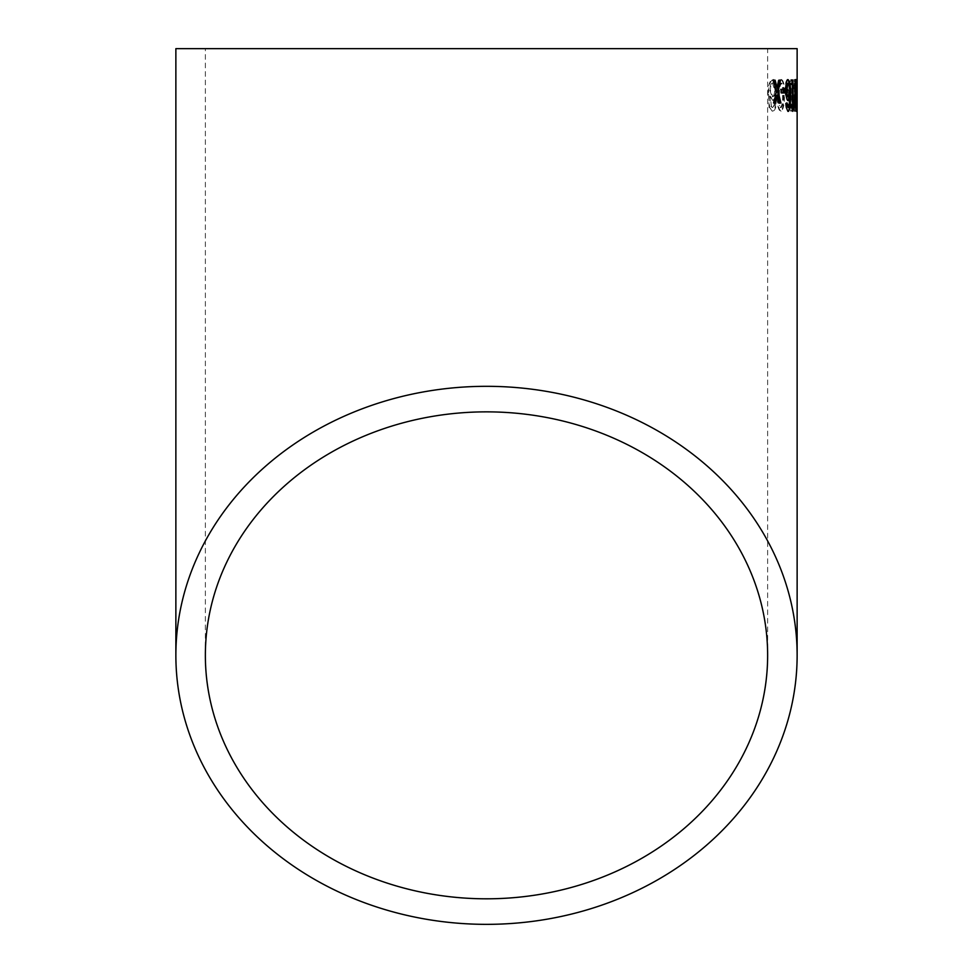 <?xml version="1.0" encoding="UTF-8"?>
<svg xmlns="http://www.w3.org/2000/svg" width="973" height="973" viewBox="0 0 973 973"><rect width="100%" height="100%" fill="white"/><g stroke="black" fill="none" stroke-linecap="round" stroke-linejoin="round"><path stroke-width="0.73" stroke-dasharray="4.87 3.65" d="M175.87 48.65L797.13 48.65M797.094 103.357L796.802 111.323L796.303 103.296L796.826 107.711L797.009 103.235L796.899 83.204L796.34 88.434L796.899 79.591L797.13 89.419L796.145 111.323L796.802 111.323M795.805 103.357L794.783 111.323L793.615 103.284L794.199 102.883L794.832 107.711L795.415 103.223L794.686 94.855L795.659 89.455L795.038 83.204L794.26 88.823L793.7 88.421C793.895 83.07 794.333 80.127 795.038 79.591C795.683 79.883 796.011 83.155 796.023 89.419L795.805 103.357L795.148 103.357L794.126 111.311L794.783 111.323M790.988 111.311C789.431 109.487 788.799 104.184 789.103 95.415L789.93 82.583L791.377 79.567C792.752 81.379 793.299 86.67 793.007 95.439C793.117 104.233 792.448 109.523 790.988 111.311L790.344 111.299C788.775 109.475 788.154 104.184 788.458 95.403L789.103 95.415M785.393 89.175L788.349 89.2L788.3 92.812L785.345 92.788L785.393 89.175L784.749 89.163L788.349 89.2M781.064 111.226C778.595 109.402 777.609 104.099 778.084 95.318L779.349 82.486L781.647 79.494C783.946 81.318 784.87 86.621 784.408 95.378C784.554 104.172 783.447 109.463 781.064 111.226L780.431 111.214C777.974 109.377 776.977 104.075 777.463 95.305L778.084 95.318M773.28 79.409C775.59 80.005 776.746 83.593 776.77 90.173C776.636 95.926 775.42 99.307 773.121 100.304L770.202 96.132L771.443 106.58L772.757 107.529L774.277 105.935L774.897 102.724L776.357 103.15C775.992 108.088 774.788 110.752 772.757 111.141L769.655 107.541L768.585 94.417C768.561 85.733 770.13 80.723 773.28 79.409L772.671 79.397C774.97 80.005 776.126 83.581 776.15 90.161L776.77 90.173M767.636 48.65L205.364 48.65L767.636 48.65L767.636 655.328M776.15 90.161C776.016 95.913 774.8 99.282 772.513 100.28L773.121 100.304M772.513 100.28L770.202 96.132M769.594 96.12L771.443 106.58M770.835 106.568L772.757 107.529M772.148 107.504L774.277 105.935M773.657 105.923L774.897 102.724M774.277 102.712L776.357 103.15M775.736 103.138C775.372 108.076 774.167 110.74 772.148 111.117L772.757 111.141M772.148 111.117L769.655 107.541M769.059 107.529L768.585 94.417M767.977 94.405C767.965 85.721 769.521 80.723 772.671 79.397M772.489 83.009L774.703 90.015C774.544 94.247 773.705 96.461 772.161 96.668L769.728 90.161C769.959 85.794 770.884 83.41 772.489 83.009L775.323 90.027C775.165 94.259 774.313 96.485 772.769 96.68L770.336 90.173C770.567 85.806 771.492 83.423 773.109 83.021M772.161 96.668L772.769 96.68M774.703 90.015L775.323 90.027M769.728 90.161L770.336 90.173M777.463 95.305L778.716 82.486L779.349 82.486M778.716 82.486L781.647 79.494M781.015 79.482C783.314 81.318 784.226 86.609 783.776 95.366L784.408 95.378M783.776 95.366C783.922 104.16 782.803 109.45 780.431 111.214M782.608 95.366C782.815 101.606 782.11 105.68 780.504 107.602L779.215 105.437L778.826 95.33C778.631 89.115 779.337 85.04 780.966 83.094C782.487 85.089 783.022 89.175 782.608 95.366L783.241 95.378C783.447 101.618 782.742 105.692 781.137 107.614L779.835 105.461L779.446 95.342C779.251 89.127 779.969 85.052 781.599 83.106C783.119 85.089 783.666 89.188 783.241 95.378M779.215 105.437L779.835 105.461M780.504 107.602L781.137 107.614M780.966 83.094L781.599 83.106M787.704 89.188L787.656 92.8L788.3 92.812M787.656 92.8L785.345 92.788M784.7 92.776L784.749 89.163M788.458 95.403L789.273 82.571L789.93 82.583M789.273 82.571L791.377 79.567M790.721 79.567C792.095 81.379 792.642 86.658 792.35 95.427L793.007 95.439M792.35 95.427C792.46 104.233 791.791 109.523 790.344 111.299M791.681 95.439C791.803 101.678 791.377 105.753 790.392 107.687L789.577 105.534L789.334 95.427C789.225 89.212 789.675 85.138 790.696 83.179C791.608 85.15 791.937 89.236 791.681 95.439L792.326 95.451C792.46 101.678 792.034 105.765 791.037 107.699L790.222 105.546L789.979 95.439C789.869 89.224 790.319 85.138 791.341 83.192C792.265 85.162 792.594 89.248 792.326 95.451M789.577 105.534L790.222 105.546M790.392 107.687L791.037 107.699M790.696 83.179L791.341 83.192M794.126 111.311L792.959 103.272L793.615 103.284M792.959 103.272L794.199 102.883M793.542 102.883L794.175 107.699L794.832 107.711M794.175 107.699L794.746 103.223L795.415 103.223M794.746 103.223L794.126 98.419L794.783 98.419M794.053 98.468L794.029 94.843L794.686 94.855M794.029 94.843L795.002 95.281M794.345 95.269L795.002 89.443L795.659 89.455M795.002 89.443L794.382 83.204L795.038 83.204M794.382 83.204L793.603 88.823L794.26 88.823M793.603 88.823L793.044 88.409L793.7 88.421M793.044 88.409C793.238 83.058 793.676 80.114 794.382 79.591L795.038 79.591M794.382 79.591C795.026 79.883 795.355 83.155 795.367 89.419L796.023 89.419M795.367 89.419L794.771 97.142L795.428 97.142M794.771 97.142L795.148 103.357M795.622 80.333L795.306 79.591C794.564 81.416 794.26 86.694 794.394 95.451L795.488 111.323L796.145 111.323L795.646 103.284L796.303 103.296M795.646 103.284L796.571 102.895M795.914 102.895L796.169 107.711L796.826 107.711M796.169 107.711L796.352 103.223L797.009 103.235M796.352 103.223L796.145 98.431L796.814 98.431M796.145 98.431L796.778 98.48M796.121 98.468L796.109 94.855L796.778 94.855M796.109 94.855L796.887 95.281M796.218 95.281L796.413 89.455L797.069 89.455M796.413 89.455L796.242 83.204L796.899 83.204M796.242 83.204L795.938 88.835L796.607 88.835M795.683 88.434L796.242 79.591L796.899 79.591M796.242 79.591L796.461 89.419L797.13 89.419M796.461 89.419L796.352 97.142L797.021 97.154M796.352 97.142L796.437 103.357M797.13 89.236L796.206 89.236L796.218 92.849L796.206 89.236L796.875 89.236M795.488 111.323L795.78 110.423M795.963 107.711L796.06 95.451L796.717 95.439M796.06 95.451L795.841 82.608M795.306 79.591L795.963 79.591M794.394 95.451L795.05 95.451M794.832 95.463L795.464 107.711L795.318 83.216L794.832 95.463L795.488 95.463M795.756 105.57L796.425 105.558M795.829 95.463L796.486 95.451M793.615 103.503L793.567 99.805L792.569 104.427M793.567 99.805L794.223 99.793M792.277 80.017L792.959 80.005M791.621 80.017L792.01 111.348L792.667 111.336M792.01 111.348L793.092 111.336M792.436 111.348L792.63 109.28M787.789 79.883L787.412 79.652C785.904 80.248 785.114 83.824 785.065 90.392L785.71 90.38M787.412 79.652L788.057 79.64M785.065 90.392C785.26 96.145 786.099 99.526 787.595 100.535L788.239 100.523M789.225 96.388L788.604 106.823L789.249 106.811M788.604 106.823L787.85 107.76M786.488 103.199L787.108 102.943M785.442 103.369C785.783 108.307 786.598 110.983 787.862 111.372L788.507 111.36M787.777 96.923L789.139 90.44C789.03 86.062 788.495 83.678 787.534 83.264M789.139 90.44L789.784 90.428M781.355 89.358L780.723 89.37L781.355 89.358M784.165 89.321L784.81 89.309M780.723 89.37L780.808 92.982L781.441 92.97M780.808 92.982L784.883 92.922M775.104 80.2L773.292 80.224M772.684 80.236L776.393 91.632M775.773 91.644L773.17 103.114L773.79 103.102M773.17 103.114L775.578 103.065M776.697 95.147L779.361 103.016M778.741 103.041L780.93 103.004M778.947 80.151L780.541 80.127M778.327 80.163L776.576 88.105M778.826 95.33L779.446 95.342M789.334 95.427L789.979 95.439M777.318 97.507L777.938 97.495M205.364 655.328L205.364 48.65M796.4 89.236L797.082 89.236M796.4 92.849L797.082 92.849"/><path stroke-width="1.46" d="M797.13 655.328A310.63 269.022 180 0 0 486.5 386.317A310.63 269.022 180 0 0 175.87 655.328A310.63 269.022 180 0 0 486.5 924.35A310.63 269.022 180 0 0 797.13 655.328L797.13 48.65L175.87 48.65L175.87 655.328M775.104 80.2L773.292 80.224L776.393 91.632L773.79 103.102L775.578 103.065L777.318 95.135L779.361 103.016L780.93 103.004L778.096 91.596L780.541 80.127L778.947 80.151L777.196 88.093L775.104 80.2M784.81 89.309L781.355 89.358L781.441 92.97L784.883 92.922L784.81 89.309M788.057 79.64C786.537 80.236 785.758 83.812 785.71 90.38C785.892 96.12 786.743 99.501 788.239 100.523L789.881 96.376L789.249 106.811L788.495 107.748L787.108 102.943L786.075 103.357C786.427 108.295 787.23 110.958 788.507 111.36L790.21 107.796L790.684 94.685C790.757 86.001 789.881 80.99 788.057 79.64M794.223 99.793L793.226 104.415L792.959 80.005L792.277 80.017L792.667 111.336L794.223 99.793M796.145 111.323L796.717 95.439L795.963 79.591C795.221 81.404 794.917 86.694 795.05 95.451L796.145 111.323M797.13 89.236L796.875 92.849L796.875 89.236M486.5 898.809A281.136 243.469 180 0 0 767.636 655.328A281.136 243.469 180 0 0 486.5 411.859A281.136 243.469 180 0 0 205.364 655.328A281.136 243.469 180 0 0 486.5 898.809M795.78 110.423L795.963 107.711M796.06 95.451L796.717 95.439M795.865 83.204L796.51 82.608M795.841 82.608L795.306 79.591M795.452 107.662L796.133 107.711L796.425 105.558L795.987 83.204L796.133 107.711M795.987 83.204L795.257 83.423M794.832 95.463L795.488 95.463M791.621 80.017L792.302 80.017L792.569 104.427L793.226 104.415M792.63 109.28L793.615 103.503L794.272 103.503M793.615 103.503L793.603 102.323M787.595 100.535L789.881 96.376M787.534 106.154L788.495 107.748M786.889 106.166L786.464 102.956M787.862 111.372L790.21 107.796M789.565 107.808L790.04 94.697L790.684 94.685M790.04 94.697C790.112 86.013 789.237 80.99 787.412 79.652M788.179 83.252L787.534 83.264L786.111 90.258C786.257 94.49 786.816 96.704 787.777 96.923L788.422 96.911L789.784 90.428C789.675 86.05 789.139 83.666 788.179 83.252L786.756 90.246C786.902 94.478 787.461 96.692 788.422 96.911M786.111 90.258L786.756 90.246M784.238 92.934L784.165 89.321L780.723 89.37M777.196 88.093L774.484 80.212L772.684 80.236M774.958 103.089L777.318 95.135M780.31 103.016L777.476 91.62L778.096 91.596M777.476 91.62L779.908 80.139M776.223 97.349L776.843 97.324M776.247 86.865L776.868 86.852"/></g></svg>
